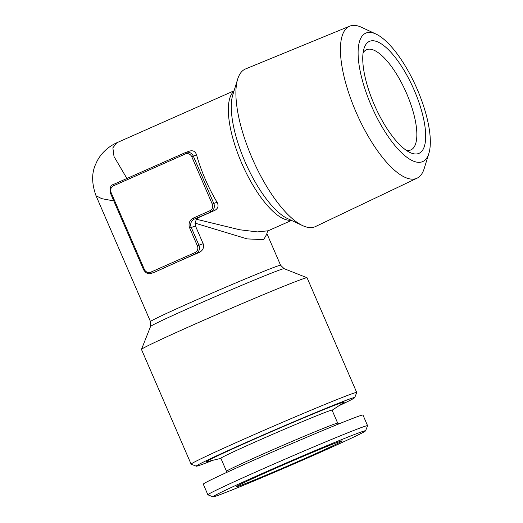 <?xml version="1.0" encoding="UTF-8"?>
<svg xmlns="http://www.w3.org/2000/svg" width="523" height="523" viewBox="0 0 523 523"><rect width="100%" height="100%" fill="white"/><g stroke="black" fill="none" stroke-linecap="round" stroke-linejoin="round"><path stroke-width="0.78" d="M226.498 471.288L220.869 458.272A60.583 1.432 -23.4 0 1 256.688 441.314A60.583 1.432 -23.4 0 1 332.066 410.156L337.695 423.166M332.105 410.241L343.833 402.54A75.083 1.772 156.6 0 0 250.935 440.667A75.083 1.772 156.6 0 0 207.258 461.639L220.909 458.364M225.903 472.799L226.511 471.262A60.583 1.432 -23.4 0 1 262.324 454.343A60.583 1.432 -23.4 0 1 337.675 423.159L339.205 423.767M213.011 496.85L207.932 494.836A87.001 2.053 -23.4 0 1 207.886 494.804A87.001 2.053 -23.4 0 1 259.323 470.445A87.001 2.053 -23.4 0 1 367.584 425.696A87.001 2.053 -23.4 0 1 367.577 425.755L365.564 430.834A83.137 1.961 -23.4 0 1 316.415 454.056A83.137 1.961 -23.4 0 1 213.011 496.85A83.137 1.961 -23.4 0 1 262.121 473.544A83.137 1.961 -23.4 0 1 365.564 430.834M207.886 494.804L203.284 484.161A87.001 2.053 -23.4 0 1 254.721 459.802A87.001 2.053 -23.4 0 1 362.975 415.053L367.584 425.696M308.106 457.037A57.68 1.36 -23.4 0 1 236.331 486.691A57.68 1.36 -23.4 0 1 270.437 470.556A57.68 1.36 -23.4 0 1 342.192 440.876A57.68 1.36 -23.4 0 1 308.106 457.037M363.093 52.869A54.778 18.959 -113.9 0 1 366.499 49.737A54.778 18.959 -113.9 0 1 366.943 49.561A54.778 18.959 -113.9 0 1 406.306 92.767A54.778 18.959 -113.9 0 1 410.882 149.898A54.778 18.959 -113.9 0 1 410.437 150.081A54.778 18.959 -113.9 0 1 406.273 150.323M418.524 153.54A61.224 21.195 -113.9 0 1 410.124 152.566A61.224 21.195 -113.9 0 1 374.841 105.953A61.224 21.195 -113.9 0 1 364.015 48.508A61.224 21.195 -113.9 0 1 369.911 41.193A61.224 21.195 -113.9 0 1 414.209 90.191A61.224 21.195 -113.9 0 1 418.524 153.54M371.278 105.6A70.252 24.313 66.1 0 0 428.873 153.429A70.252 24.313 66.1 0 0 417.158 89.139A70.252 24.313 66.1 0 0 375.965 34.041A70.252 24.313 66.1 0 0 371.278 105.6M375.965 34.041L361.563 27.32A83.137 28.778 66.1 0 0 349.73 26.15A83.137 28.778 66.1 0 0 356.013 112.014A83.137 28.778 66.1 0 0 417.093 178.166A83.137 28.778 66.1 0 0 424.173 168.615L428.873 153.429M417.093 178.166L315.408 226.59A86.217 29.844 -113.9 0 1 302.621 225.609A86.217 29.844 -113.9 0 1 252.066 157.985A86.217 29.844 -113.9 0 1 237.69 79.078A86.217 29.844 -113.9 0 1 245.555 68.944L349.73 26.15M212.9 460.286A86.36 2.04 -23.4 0 1 196.236 466.202A86.36 2.04 -23.4 0 1 247.255 441.987A86.36 2.04 -23.4 0 1 354.705 397.624A86.36 2.04 -23.4 0 1 338.989 405.724M196.236 466.202L191.156 464.189A90.224 2.131 -23.4 0 1 191.111 464.156A90.224 2.131 -23.4 0 1 244.457 438.895A90.224 2.131 -23.4 0 1 356.725 392.485A90.224 2.131 -23.4 0 1 356.719 392.544L354.705 397.624M356.725 392.485L307.079 277.778A90.224 2.131 156.6 0 0 307.04 277.739A90.224 2.131 156.6 0 0 194.818 324.182A90.224 2.131 156.6 0 0 141.478 349.384A90.224 2.131 156.6 0 0 141.472 349.442L191.111 464.156M266.972 233.761L263.716 239.632L247.144 238.906L195.02 223.118L196.4 219.242L198.446 217.614L215.025 210.266C218.176 208.331 218.849 205.657 217.052 202.244A70.893 24.535 -113.9 0 1 205.232 179.16A70.893 24.535 -113.9 0 1 196.583 154.939C195.36 151.363 192.98 150.094 189.437 151.14M196.4 219.242L239.711 229.767L257.408 231.905L268.136 230.78L291.507 220.425M195.02 223.118L195.471 225.982L203.153 243.718C204.218 247.634 202.917 250.537 199.237 252.419A70.893 1.674 156.6 0 0 175.538 262.788A70.893 1.674 156.6 0 0 155.011 272.019L151.363 273.339A6.446 6.047 70.3 0 0 151.742 273.189A1.288 0.445 -113.9 0 1 150.814 272.156L195.033 252.563A5.158 4.838 -109.7 0 0 197.413 245.869L189.731 228.133A7.734 7.25 70.3 0 1 193.294 218.098L209.88 210.749A5.158 4.838 -109.7 0 0 212.26 204.062L191.784 156.756A5.158 4.838 -109.7 0 0 185.319 153.984L113.452 185.828A5.158 4.838 -109.7 0 0 111.079 192.516L144.341 269.384A5.158 4.838 -109.7 0 0 150.814 272.156M113.792 200.917L101.743 198.655L96.036 195.765L150.48 321.573A70.893 1.674 -23.4 0 1 192.392 301.725A70.893 1.674 -23.4 0 1 280.603 265.266L284.107 268.672A72.782 1.719 156.6 0 0 193.582 306.132A72.782 1.719 156.6 0 0 150.559 326.463L141.478 349.384M96.036 195.765C91.525 183.253 91.532 172.453 96.062 163.379C98.912 156.462 105.535 147.904 116.753 142.779L112.863 147.865L114.021 156.56L126.919 178.487M237.69 79.078L232.794 94.911A72.782 25.189 66.1 0 0 244.927 161.522A72.782 25.189 66.1 0 0 287.604 218.601L302.621 225.609M291.056 220.216A70.893 24.535 -113.9 0 1 241.639 163.032A70.893 24.535 -113.9 0 1 233.918 91.27M155.011 272.019L195.968 253.59A1.288 0.445 -113.9 0 1 195.033 252.563M199.237 252.419L195.968 253.59A6.446 6.047 70.3 0 0 198.936 245.228L197.413 245.869M203.153 243.718L198.936 245.228L191.261 227.492L195.471 225.982M198.446 217.614L194.229 219.13A6.446 6.047 -109.7 0 0 191.261 227.492L189.731 228.133M215.025 210.266L194.229 219.13A1.288 0.445 66.1 0 1 193.294 218.098M217.052 202.244L213.783 203.421A6.446 6.047 70.3 0 1 210.815 211.782A1.288 0.445 66.1 0 1 209.88 210.749M196.583 154.939L193.314 156.116L213.783 203.421L212.26 204.062M110.392 192.856L110.314 192.876C109.569 188.071 110.582 185.279 113.354 184.501A1.288 0.445 66.1 0 0 113.354 184.501L185.207 152.657A1.288 0.445 -113.9 0 1 185.227 152.651A6.446 6.047 70.3 0 1 185.606 152.5A6.446 6.047 70.3 0 1 193.314 156.116L191.784 156.756M143.655 269.724L144.341 269.384M151.363 273.339C148.467 274.457 145.871 273.261 143.583 269.75L110.314 192.876L111.079 192.516M185.319 153.984A1.288 0.445 -113.9 0 1 185.214 152.657L113.354 184.501A1.288 0.445 66.1 0 0 113.452 185.828M284.107 268.672L307.04 277.739M268.194 230.748C267.044 232.474 266.645 233.493 266.992 233.827L280.603 265.266M116.753 142.779L234.069 90.793M189.816 150.984L185.214 152.657M150.559 326.463L150.48 321.573"/></g></svg>
